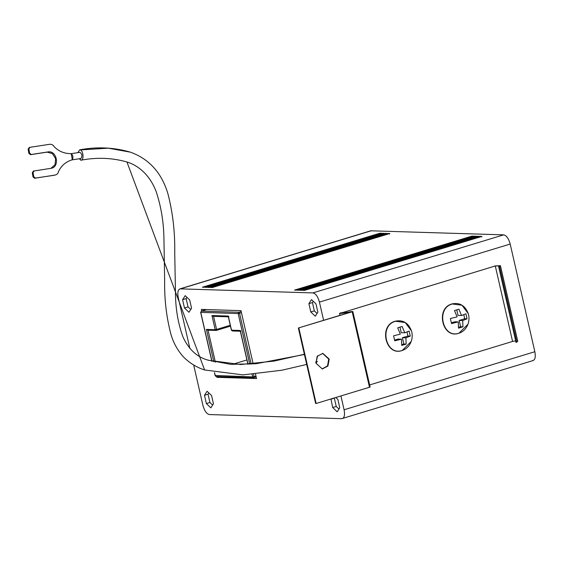 <?xml version="1.0" encoding="UTF-8"?>
<svg xmlns="http://www.w3.org/2000/svg" width="563" height="563" viewBox="0 0 563 563"><rect width="100%" height="100%" fill="white"/><g stroke="black" fill="none" stroke-linecap="round" stroke-linejoin="round"><path stroke-width="0.84" d="M254.026 377.604L256.165 376.957L253.8 377.674L252.681 376.936L255.968 376.105M215.678 375.479L252.681 376.936L252.104 374.416M206.473 309.559L201.244 311.177M241.45 312.711L239.549 313.288L238.818 312.268L201.42 311.1L200.766 312.374L211.984 361.347M241.189 311.55L238.818 312.268L238.163 313.542L200.766 312.374M240.675 331.234L232.371 330.974L231.52 330.2L231.907 329.918M248.03 364.247L240.295 330.474L231.52 330.2L228.275 316.054L211.955 315.54L213.567 316.293L216.579 329.432L215.193 329.693L216.312 330.425L207.747 330.2M471.991 236.094L473.722 236.15L296.272 290.156L294.54 290.107L471.991 236.094L472.35 236.608M473.589 236.65L473.722 236.15L473.589 236.65M481.893 236.411L480.162 236.354L302.711 290.36L304.442 290.417L481.893 236.411L481.766 236.903L481.893 236.411M381.587 233.265L379.856 233.209L202.406 287.221L204.137 287.271L381.587 233.265L381.454 233.765L381.587 233.265M384.311 233.349L382.58 233.3L205.129 287.306L206.86 287.355L384.311 233.349L384.184 233.849L384.311 233.349M387.041 233.434L385.303 233.385L207.853 287.39L209.591 287.44L387.041 233.434L386.908 233.934L387.041 233.434M389.765 233.525L388.027 233.469L210.576 287.475L212.314 287.531L389.765 233.525L389.631 234.018L389.765 233.525M476.446 236.235L474.715 236.186L297.264 290.191L298.995 290.241L476.446 236.235L476.312 236.734L476.446 236.235M479.169 236.319L477.438 236.27L299.988 290.276L301.719 290.332L479.169 236.319L479.043 236.819L479.169 236.319M312.901 292.915L179.984 288.854L370.743 230.802L503.66 234.855C506.489 235.475 508.663 238.543 510.191 244.053L319.432 302.106C317.905 296.595 315.73 293.534 312.901 292.915L503.66 234.855M480.528 236.861L480.162 236.354M380.222 233.722L379.856 233.209M382.946 233.807L382.58 233.3M385.669 233.891L385.303 233.385M388.393 233.976L388.027 233.469M475.073 236.692L474.715 236.186M477.804 236.777L477.438 236.27M532.464 360.637C535.054 360.186 535.849 357.216 534.85 351.72L510.191 244.053M340.925 395.944L344.092 409.78C345.084 415.269 344.296 418.246 341.706 418.696L533.048 360.573M371.404 230.71L180.646 288.77C178.056 289.22 177.261 292.19 178.26 297.686L189.893 348.49M210.865 407.851L213.454 403.812L211.554 395.507L207.064 391.25L204.475 395.289L206.375 403.594L210.865 407.851M188.971 312.261L191.561 308.221L189.661 299.917L185.171 295.652L182.581 299.692L184.481 307.996L188.971 312.261M330.96 398.977L332.691 407.549L337.181 411.806L339.771 407.767L337.863 399.47L335.801 397.506M315.864 362.924L317.687 355.71M253.174 363.881L240.978 310.642L201.35 309.397L201.716 310.994M216.734 376.556L216.91 377.323L256.531 378.561L255.518 374.128M315.287 316.216L317.877 312.176L315.97 303.872L311.48 299.615L308.897 303.654L310.797 311.951L315.287 316.216M319.432 302.106L323.605 320.319M341.706 418.696L209.45 414.551C206.621 413.932 204.439 410.863 202.919 405.353L193.672 364.986M206.375 403.594L209.929 402.51L212.638 405.086M204.475 395.289L208.029 394.206L209.929 402.51M208.838 392.932L208.029 394.206M184.481 307.996L188.035 306.919L190.744 309.495M182.581 299.692L186.128 298.615L188.035 306.919M186.944 297.341L186.128 298.615M332.691 407.549L336.238 406.465L338.954 409.041M330.791 399.244L334.338 398.168L336.238 406.465M219.169 376.633L216.91 377.323M310.797 311.951L314.344 310.875L317.06 313.45M308.897 303.654L312.444 302.57L314.344 310.875M313.26 301.296L312.444 302.57M214.58 372.685L215.284 375.767L216.136 376.534L253.533 377.71L254.068 376.682L253.519 374.304M452.335 303.985L462.012 305.237L468.282 313.675C465.165 305.596 459.774 302.345 452.096 303.907C435.072 308.102 442.405 339.32 458.929 333.233C463.166 331.832 466.178 328.827 467.966 324.232L459.021 333.162C442.631 339.116 435.537 308.137 452.335 303.985M395.557 321.269L405.226 322.522L411.504 330.953C408.386 322.88 402.988 319.629 395.31 321.191C378.287 325.379 385.62 356.604 402.144 350.517C406.387 349.109 409.4 346.111 411.18 341.516L402.235 350.446C385.852 356.4 378.751 325.421 395.557 321.269M251.168 364.036L239.549 313.288L238.163 313.542L249.754 364.141M462.695 320.551L462.948 326.8L458.514 328.152L458.261 321.895L451.526 323.549L450.372 318.517L457.107 316.87L454.482 310.544L458.915 309.193L461.54 315.519L465.904 313.795L467.051 318.827L462.695 320.551L459.176 320.438L464.721 318.749L467.051 318.827M405.909 337.828L406.162 344.084L401.729 345.436L401.475 339.179L394.74 340.833L393.593 335.801L400.321 334.148L397.696 327.821L402.13 326.47L404.762 332.796L409.118 331.072L410.272 336.104L405.909 337.828L402.39 337.723L407.936 336.034L410.272 336.104M458.571 327.349L460.611 326.73L462.948 326.8M460.611 326.73L459.176 320.438M464.721 318.749L463.792 314.703M456.755 309.889L458.022 315.407L461.54 315.519M451.413 322.803L454.735 321.79L458.261 321.895M401.785 344.633L403.833 344.007L406.162 344.084M403.833 344.007L402.39 337.723M407.936 336.034L407.007 331.987M399.969 327.166L401.236 332.691L404.762 332.796M394.628 340.08L397.95 339.074L401.475 339.179M240.915 331.199L240.295 330.474L240.267 330.896L247.91 364.254M211.955 315.54L215.193 329.693L206.417 329.411L208.029 330.164M228.902 316.772L228.275 316.054L228.254 316.476L231.386 330.164M232.364 364.374L246.925 359.947M230.267 325.266L216.579 329.432L216.312 330.425L230.464 326.132L216.537 330.361M80.79 158.527L80.931 158.506C82.487 155.972 82.121 153.924 79.847 152.355L70.931 153.713M127.034 162.024C137.569 165.212 149.547 174.178 156.162 191.617C161.18 206.684 163.77 222.652 163.953 239.521L164.649 280.768C164.333 299.389 166.458 317.363 171.039 334.689C173.742 343.634 178.133 351.305 184.228 357.702C190.188 363.416 196.98 367.505 204.601 369.968L126.942 161.989C112.354 157.816 97.117 157.204 81.234 160.152L79.137 158.78M77.891 152.65L79.657 149.857L80.312 149.92C83.718 150.905 84 161.461 80.586 160.089M54.294 175.255L35.392 178.077L33.773 176.74L33.048 172.644L34.125 170.899L33.379 171.082L32.302 172.827L33.027 176.93L34.646 178.26L55.04 175.065C56.969 174.664 58.165 173.397 58.636 171.258C61.543 165.423 66.103 161.595 72.31 159.786L72.296 159.688C73.401 157.337 73.049 155.353 71.248 153.734L71.227 153.636C64.527 153.713 58.89 151.447 54.33 146.837C53.154 144.958 51.585 144.107 49.621 144.304L29.86 147.337L28.896 149.061L28.15 149.244L28.875 153.347L30.493 154.677L47.116 152.13L52.415 153.593L55.638 158.689L55.047 164.67L50.959 168.316M72.296 159.688L71.248 153.734M33.379 171.082L50.747 168.351C60.114 167.443 57.046 150.018 47.862 151.947L31.232 154.494L29.614 153.157L28.896 149.061M50.747 168.351L51.332 168.231M29.227 147.499L28.15 149.244M350.974 311.986L298.355 328.004L352.206 311.782L369.49 387.253L316.132 403.488L298.847 328.018M351.031 311.972L351.002 311.86C347.786 312.226 336.512 314.541 341.051 312.746L339.517 313.408L339.961 315.343M494.8 265.947L500.43 265.687L499.613 266.686L498.691 266.834L499.409 265.919L495.292 265.961L340.531 313.183M341.635 313.134L341.551 312.768C338.687 313.774 344.605 312.683 346.407 312.416C348.201 312.191 353.726 311.065 352.206 311.782L352.839 311.522L370.123 386.992L369.49 387.253M329.228 359.138L322.817 353.353L317.208 356.323L315.92 363.191L322.332 368.976L327.933 366.006L329.228 359.138L328.729 359.124L327.518 365.88L322.085 368.962M515.652 340.897L512.583 341.431L369.652 384.937M498.691 266.834L515.975 342.304L516.897 342.156L499.613 266.686M517.707 341.115L516.897 342.156M322.571 353.353L328.729 359.124M298.355 328.004L315.639 403.474L316.132 403.488M534.85 351.72L344.092 409.78M315.85 362.875L316.695 362.614M206.417 329.411L213.841 361.833M208.043 330.207L215.369 362.192M80.931 158.506L71.944 159.878M70.861 153.727L79.847 152.355M204.601 369.968L243.04 374.888L282.049 370.194L306.694 364.423M304.421 354.493L256.017 363.747L230.753 364.345L208.007 360.116C197.233 357.231 188.915 349.581 183.052 337.167C178.225 323.894 175.705 309.692 175.501 294.562L174.727 252.548C175.065 232.308 172.806 212.751 167.95 193.876C161.736 172.911 149.23 159.012 130.433 152.172L108.3 148.175L80.312 149.92M131.981 152.735L130.433 152.172M29.614 153.157L28.875 153.347M31.232 154.494L30.493 154.677M47.862 151.947L47.116 152.13M33.048 172.644L32.302 172.827M33.773 176.74L33.027 176.93M35.392 178.077L34.646 178.26M495.292 265.961L512.583 341.431M481.858 236.411L304.407 290.417M381.552 233.272L204.102 287.278M384.276 233.356L206.825 287.362M387.006 233.441L209.556 287.447M389.73 233.525L212.279 287.531M473.687 236.157L296.237 290.163M476.411 236.242L298.96 290.248M479.134 236.326L301.684 290.332M206.438 309.559L201.35 311.107M200.639 312.338L211.857 361.312M214.454 372.657L215.157 375.732M467.952 324.274A16.932 16.932 0 0 0 468.282 313.654M411.166 341.558A16.932 16.932 0 0 0 411.497 330.938M228.655 316.814L213.278 316.329M71.874 159.892L80.861 158.52M304.365 354.261L273.935 361.108L240.683 364.514L208.57 360.313M79.657 149.857C96.949 146.612 113.839 147.372 130.327 152.137M317.588 361.376L315.723 361.918M500.43 265.687L517.714 341.15"/></g></svg>
